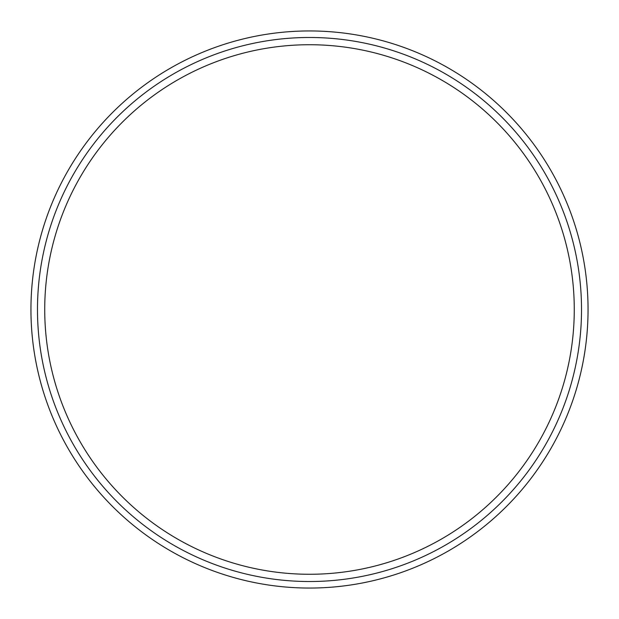 <?xml version="1.0" encoding="UTF-8"?>
<svg xmlns="http://www.w3.org/2000/svg" width="619" height="619" viewBox="0 0 619 619"><rect width="100%" height="100%" fill="white"/><g stroke="black" fill="none" stroke-linecap="round" stroke-linejoin="round"><path stroke-width="0.93" d="M309.5 30.95A278.55 278.55 0 0 1 588.05 309.5A278.55 278.55 0 0 1 309.5 588.05A278.55 278.55 0 0 1 30.95 309.5A278.55 278.55 0 0 1 309.5 30.95M574.27 309.5A264.77 264.77 0 0 0 309.5 44.73A264.77 264.77 0 0 0 44.73 309.5A264.77 264.77 0 0 0 309.5 574.27A264.77 264.77 0 0 0 574.27 309.5M37.48 309.5A272.02 272.02 0 0 1 309.5 37.48A272.02 272.02 0 0 1 581.52 309.5A272.02 272.02 0 0 1 309.5 581.52A272.02 272.02 0 0 1 37.48 309.5"/></g></svg>
